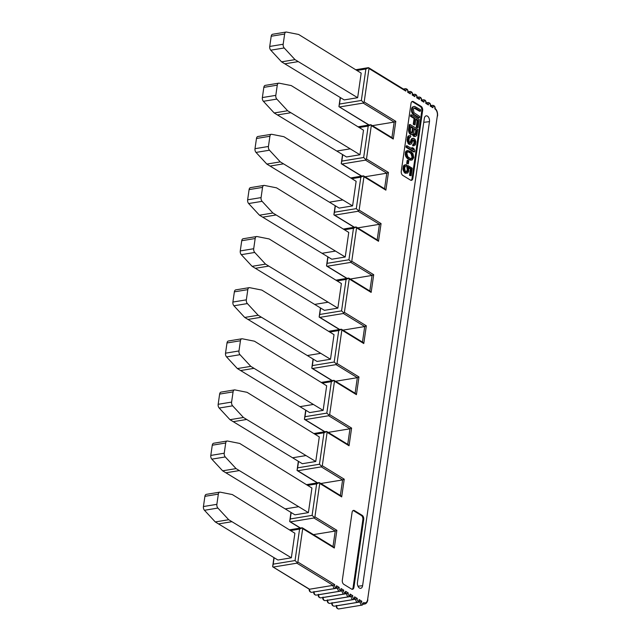 <?xml version="1.0" encoding="UTF-8"?>
<svg xmlns="http://www.w3.org/2000/svg" width="641" height="641" viewBox="0 0 641 641"><rect width="100%" height="100%" fill="white"/><g stroke="black" fill="none" stroke-linecap="round" stroke-linejoin="round"><path stroke-width="0.96" d="M297.873 562.053L334.722 584.64L333.072 585.353L296.895 563.175L297.873 562.053L302.696 528.633L302.36 527.855L299.579 529.097L290.597 530.572M290.966 512.391L289.684 521.55L290.421 521.854L289.684 521.55L290.253 518.962L312.095 515.372L314.386 517.487L314.923 516.87L319.739 483.442L319.402 482.673L316.63 483.907L307.608 485.389M298.337 461.264L297.047 470.43L297.793 470.734L297.047 470.43L297.624 467.842L319.458 464.244L321.758 466.368L322.287 465.743L327.11 432.322L326.774 431.545L323.993 432.787L314.979 434.269M305.701 410.144L304.419 419.31L305.156 419.615L304.419 419.31L304.988 416.714L326.83 413.125L329.121 415.24L329.658 414.623L334.474 381.195L334.137 380.425L331.365 381.667L322.343 383.15M313.064 359.024L311.782 368.182L312.52 368.487L311.782 368.182L312.359 365.594L334.193 362.005L336.493 364.12L337.022 363.503L341.837 330.075L341.509 329.306L338.728 330.54L329.714 332.03M320.436 307.896L319.146 317.063L319.891 317.367L319.146 317.063L319.723 314.475L341.565 310.877L343.856 313L344.393 312.375L349.209 278.955L348.872 278.186L346.092 279.42L337.078 280.902M327.799 256.777L326.517 265.943L327.255 266.247L326.517 265.943L327.086 263.347L348.928 259.757L351.22 261.873L351.757 261.256L356.572 227.827L356.236 227.058L353.463 228.3L344.449 229.782M335.171 205.657L333.881 214.815L334.626 215.128L333.881 214.815L334.458 212.227L356.292 208.637L358.591 210.753L359.128 210.136L363.944 176.708L363.607 175.938L360.827 177.18L351.813 178.663M342.534 154.529L341.252 163.695L341.99 164L341.252 163.695L341.821 161.107L363.663 157.518L365.955 159.633L366.492 159.016L371.307 125.588L370.971 124.819L368.198 126.053L359.176 127.535M365.883 68.996L361.348 100.461L363.639 102.576L364.176 101.959L368.992 68.531L368.663 67.762L365.883 68.996L356.893 70.478M424.31 118.489L357.438 582.517A4.279 2.588 80.7 0 0 359.457 588.037A4.279 2.588 80.7 0 0 360.546 588.342A4.279 2.588 80.7 0 0 362.606 585.682L429.47 121.654A4.279 2.588 80.7 0 0 427.459 116.141A4.279 2.588 80.7 0 0 426.025 115.893A4.279 2.588 80.7 0 0 424.31 118.489M421.137 106.382L413.389 101.631A3.205 1.939 80.7 0 0 412.443 101.414A3.205 1.939 80.7 0 0 411.033 103.393L401.258 171.227A3.205 1.939 80.7 0 0 402.764 175.362L410.512 180.113A3.205 1.939 80.7 0 0 411.458 180.329A3.205 1.939 80.7 0 0 412.868 178.35L422.643 110.516A3.205 1.939 80.7 0 0 421.137 106.382L420.296 106.518L412.556 101.767A3.205 1.939 -99.3 0 0 412.043 101.566M353.936 587.324L363.711 519.49A3.205 1.939 80.7 0 0 362.205 515.356L354.457 510.605A3.205 1.939 80.7 0 0 353.512 510.396A3.205 1.939 80.7 0 0 352.093 512.367L342.318 580.209A3.205 1.939 80.7 0 0 343.832 584.344L351.572 589.087A3.205 1.939 80.7 0 0 352.518 589.303A3.205 1.939 80.7 0 0 353.936 587.324L353.095 587.468L362.87 519.627A3.205 1.939 -99.3 0 0 361.364 515.492L353.616 510.749A3.205 1.939 -99.3 0 0 353.103 510.54M296.895 563.175L273.378 567.045L272.633 566.74L273.21 564.152L295.044 560.555L299.579 529.097M336.717 586.747L335.155 588.462A2.668 1.619 -99.3 0 1 334.362 588.286A2.668 1.619 -99.3 0 1 333.072 585.353L309.547 589.223L272.633 566.74L273.915 557.598M297.344 562.678L295.044 560.555M274.132 557.726L273.21 564.152M340.219 97.496L338.937 106.638L339.506 104.05L361.348 100.461M340.748 590.057L341.06 588.526A1.603 0.97 -99.3 0 1 339.866 589.936A1.603 0.97 -99.3 0 1 339.233 587.412L336.541 585.762L336.229 587.292M339.233 587.412L337.583 588.118L336.477 587.444M313.994 591.947L337.583 588.118A2.668 1.619 -99.3 0 0 338.881 591.058A2.668 1.619 -99.3 0 0 339.674 591.234L316.149 595.104A2.668 1.619 80.7 0 1 315.364 594.928A2.668 1.619 80.7 0 1 314.066 591.988L314.034 591.555M318.553 594.327L318.585 594.76L342.102 590.89L340.996 590.209M345.267 592.829L345.579 591.298A1.603 0.97 -99.3 0 1 344.385 592.701A1.603 0.97 -99.3 0 1 343.752 590.177L342.102 590.89A2.668 1.619 -99.3 0 0 343.4 593.822A2.668 1.619 -99.3 0 0 344.193 594.007L320.668 597.869A2.668 1.619 80.7 0 1 319.883 597.692A2.668 1.619 80.7 0 1 318.585 594.76L318.513 594.712M323.072 597.091L323.104 597.524L346.621 593.662L345.515 592.981M349.786 595.601L350.098 594.071A1.603 0.97 -99.3 0 1 348.896 595.473A1.603 0.97 -99.3 0 1 348.271 592.949L346.621 593.662A2.668 1.619 -99.3 0 0 347.919 596.595A2.668 1.619 -99.3 0 0 348.704 596.771L325.187 600.641A2.668 1.619 80.7 0 1 324.402 600.465A2.668 1.619 80.7 0 1 323.104 597.524L323.032 597.484M327.591 599.864L327.623 600.297L351.14 596.426L350.034 595.753M354.297 598.365L354.617 596.835A1.603 0.97 -99.3 0 1 353.415 598.245A1.603 0.97 -99.3 0 1 352.79 595.713L351.14 596.426A2.668 1.619 -99.3 0 0 352.438 599.367A2.668 1.619 -99.3 0 0 353.223 599.543L329.706 603.413A2.668 1.619 80.7 0 1 328.921 603.237A2.668 1.619 80.7 0 1 327.623 600.297L327.551 600.256M332.11 602.628L332.134 603.069L355.659 599.199L354.545 598.518M358.816 601.138L359.128 599.607A1.603 0.97 -99.3 0 1 357.934 601.01A1.603 0.97 -99.3 0 1 357.309 598.486L355.659 599.199A2.668 1.619 -99.3 0 0 356.957 602.131A2.668 1.619 -99.3 0 0 357.742 602.316L334.225 606.178A2.668 1.619 80.7 0 1 333.432 606.001A2.668 1.619 80.7 0 1 332.134 603.069L332.062 603.021M336.621 605.4L336.653 605.833L360.178 601.971L359.064 601.29M431.577 106.478L432.939 107.728A1.603 0.97 -99.3 0 1 434.141 106.326A1.603 0.97 -99.3 0 1 434.79 108.786A5.344 3.229 -99.3 0 1 437.354 115.701L367.63 599.543A5.344 3.229 -99.3 0 1 363.655 602.46A1.603 0.97 -99.3 0 1 362.453 603.782A1.603 0.97 -99.3 0 1 361.82 601.258L360.178 601.971A2.668 1.619 -99.3 0 0 361.468 604.904A2.668 1.619 -99.3 0 0 362.261 605.08L338.744 608.95A2.668 1.619 80.7 0 1 337.951 608.774A2.668 1.619 80.7 0 1 336.653 605.833L336.581 605.793M363.655 602.46L363.335 603.902M432.939 107.728L430.247 106.077A1.603 0.97 -99.3 0 0 429.622 103.554A1.603 0.97 -99.3 0 0 428.428 104.964L427.058 103.706M428.428 104.964L425.736 103.313A1.603 0.97 -99.3 0 0 425.103 100.789A1.603 0.97 -99.3 0 0 423.909 102.191L422.539 100.941M423.909 102.191L421.217 100.541A1.603 0.97 -99.3 0 0 420.584 98.017A1.603 0.97 -99.3 0 0 419.39 99.419L418.02 98.169M419.39 99.419L416.698 97.769A1.603 0.97 -99.3 0 0 416.065 95.245A1.603 0.97 -99.3 0 0 414.871 96.655L413.509 95.397M414.871 96.655L412.179 95.004A1.603 0.97 -99.3 0 0 411.554 92.48A1.603 0.97 -99.3 0 0 410.352 93.882L408.99 92.633M410.352 93.882L407.66 92.232A1.603 0.97 -99.3 0 0 407.035 89.708A1.603 0.97 -99.3 0 0 405.833 91.118L404.471 89.86M368.295 67.682L355.723 69.749M364.176 101.959L395.801 121.341L394.175 122.07L363.199 103.081L339.674 106.943L338.937 106.638L369.112 124.987M363.639 102.576L363.199 103.081M340.435 97.624L339.506 104.05M357.646 97.704L361.187 73.13L298.626 34.462L286.495 32.058A3.205 1.939 -99.3 0 0 286.054 32.05L272.617 34.261A3.205 1.939 -99.3 0 0 271.199 36.241L269.733 46.448A3.205 1.939 -99.3 0 0 270.758 50.182L281.559 61.84L344.209 99.916L357.646 97.704L295.004 59.629L284.203 47.971A3.205 1.939 -99.3 0 1 283.17 44.237L284.644 34.029A3.205 1.939 -99.3 0 1 286.054 32.05M295.004 59.629L281.559 61.84M372.389 125.652L394.175 122.07L391.931 137.631M370.61 124.739L357.999 126.814M395.801 121.341L393.254 139.041L391.907 137.799M363.663 157.518L368.198 126.053M366.492 159.016L388.438 172.461L386.803 173.19L365.506 160.13L365.955 159.633M361.74 176.107L341.99 164L365.506 160.13M342.751 154.665L341.821 161.107M359.962 154.761L363.503 130.187L291.262 85.582L279.123 83.178A3.205 1.939 -99.3 0 0 278.691 83.17L265.254 85.381A3.205 1.939 -99.3 0 0 263.836 87.36L262.361 97.568A3.205 1.939 -99.3 0 0 263.395 101.302L274.196 112.96L346.517 156.973L359.962 154.761L287.633 110.749L276.832 99.091A3.205 1.939 -99.3 0 1 275.806 95.357L277.273 85.149A3.205 1.939 -99.3 0 1 278.691 83.17M287.633 110.749L274.196 112.96M365.025 176.772L386.803 173.19L384.568 188.75M363.247 175.866L350.635 177.934M388.438 172.461L385.882 190.161L384.544 188.919M356.292 208.637L360.827 177.18M359.128 210.136L381.066 223.589L379.44 224.31L358.143 211.258L358.591 210.753M354.377 227.235L334.626 215.128L358.143 211.258M335.387 205.785L334.458 212.227M352.59 205.889L356.132 181.307L283.891 136.701L271.76 134.306A3.205 1.939 -99.3 0 0 271.327 134.298L257.882 136.501A3.205 1.939 -99.3 0 0 256.472 138.48L254.998 148.688A3.205 1.939 -99.3 0 0 256.023 152.422L266.824 164.08L339.153 208.101L352.59 205.889L280.269 161.869L269.468 150.21A3.205 1.939 -99.3 0 1 268.435 146.477L269.909 136.269A3.205 1.939 -99.3 0 1 271.327 134.298M280.269 161.869L266.824 164.08M357.662 227.892L379.44 224.31L377.196 239.87M355.875 226.986L343.272 229.061M381.066 223.589L378.519 241.28L377.172 240.038M348.928 259.757L353.463 228.3M351.757 261.256L373.703 274.709L372.076 275.43L350.779 262.377L351.22 261.873M347.005 278.354L327.255 266.247L350.779 262.377M328.016 256.913L327.086 263.347M345.227 257.009L348.768 232.427L276.527 187.829L264.388 185.425A3.205 1.939 -99.3 0 0 263.956 185.417L250.519 187.629A3.205 1.939 -99.3 0 0 249.101 189.6L247.634 199.808A3.205 1.939 -99.3 0 0 248.66 203.542L259.461 215.208L331.782 259.22L345.227 257.009L272.898 212.996L262.097 201.338A3.205 1.939 -99.3 0 1 261.071 197.604L262.538 187.396A3.205 1.939 -99.3 0 1 263.956 185.417M272.898 212.996L259.461 215.208M350.29 279.019L372.076 275.43L369.833 290.998M348.512 278.106L335.9 280.181M373.703 274.709L371.147 292.4L369.809 291.166M341.565 310.877L346.092 279.42M344.393 312.375L366.332 325.828L364.705 326.557L343.408 313.497L343.856 313M339.642 329.474L319.891 317.367L343.408 313.497M320.652 308.033L319.723 314.475M337.855 308.129L341.397 283.554L269.164 238.949L257.025 236.545A3.205 1.939 -99.3 0 0 256.592 236.537L243.147 238.748A3.205 1.939 -99.3 0 0 241.737 240.728L240.263 250.935A3.205 1.939 -99.3 0 0 241.296 254.669L252.097 266.327L324.418 310.34L337.855 308.129L265.534 264.116L254.733 252.458A3.205 1.939 -99.3 0 1 253.7 248.724L255.174 238.516A3.205 1.939 -99.3 0 1 256.592 236.537M265.534 264.116L252.097 266.327M342.927 330.139L364.705 326.557L362.461 342.118M341.14 329.234L328.537 331.301M366.332 325.828L363.784 343.528L362.437 342.286M334.193 362.005L338.728 330.54M337.022 363.503L358.968 376.956L357.341 377.677L336.044 364.625L336.493 364.12M332.278 380.602L312.52 368.487L336.044 364.625M313.281 359.152L312.359 365.594M330.492 359.256L334.033 334.674L261.792 290.069L249.661 287.673A3.205 1.939 -99.3 0 0 249.221 287.657L235.784 289.868A3.205 1.939 -99.3 0 0 234.366 291.847L232.899 302.055A3.205 1.939 -99.3 0 0 233.925 305.789L244.726 317.447L317.055 361.46L330.492 359.256L258.163 315.236L247.37 303.578A3.205 1.939 -99.3 0 1 246.336 299.844L247.811 289.636A3.205 1.939 -99.3 0 1 249.221 287.657M258.163 315.236L244.726 317.447M335.555 381.259L357.341 377.677L355.098 393.237M333.777 380.353L321.165 382.429M358.968 376.956L356.42 394.648L355.074 393.406M326.83 413.125L331.365 381.667M329.658 414.623L351.597 428.076L349.97 428.797L328.673 415.745L329.121 415.24M324.907 431.722L305.156 419.615L328.673 415.745M305.917 410.272L304.988 416.714M323.128 410.376L326.67 385.794L254.429 341.188L242.29 338.793A3.205 1.939 -99.3 0 0 241.857 338.785L228.42 340.996A3.205 1.939 -99.3 0 0 227.002 342.967L225.528 353.175A3.205 1.939 -99.3 0 0 226.561 356.909L237.362 368.567L309.683 412.588L323.128 410.376L250.799 366.364L239.998 354.697A3.205 1.939 -99.3 0 1 238.973 350.964L240.439 340.756A3.205 1.939 -99.3 0 1 241.857 338.785M250.799 366.364L237.362 368.567M328.192 432.387L349.97 428.797L347.734 444.357M326.405 431.473L313.802 433.548M351.597 428.076L349.049 445.767L347.71 444.533M319.458 464.244L323.993 432.787M322.287 465.743L344.233 479.196L342.606 479.925L321.309 466.864L321.758 466.368M317.543 482.841L297.793 470.734L321.309 466.864M298.554 461.4L297.624 467.842M315.757 461.496L319.298 436.922L247.057 392.316L234.927 389.912A3.205 1.939 -99.3 0 0 234.494 389.904L221.049 392.116A3.205 1.939 -99.3 0 0 219.631 394.095L218.164 404.303A3.205 1.939 -99.3 0 0 219.19 408.037L229.991 419.695L302.32 463.707L315.757 461.496L243.436 417.483L232.635 405.825A3.205 1.939 -99.3 0 1 231.601 402.091L233.076 391.883A3.205 1.939 -99.3 0 1 234.494 389.904M243.436 417.483L229.991 419.695M320.82 483.506L342.606 479.925L340.363 495.485M319.042 482.593L306.43 484.668M344.233 479.196L341.685 496.895L340.339 495.653M312.095 515.372L316.63 483.907M314.923 516.87L336.87 530.315L335.243 531.044L313.946 517.992L314.386 517.487M300.493 528.032L290.421 521.854L313.946 517.992M291.182 512.52L290.253 518.962M308.393 512.616L311.935 488.041L239.694 443.436L227.555 441.032A3.205 1.939 -99.3 0 0 227.122 441.024L213.685 443.235A3.205 1.939 -99.3 0 0 212.267 445.215L210.801 455.422A3.205 1.939 -99.3 0 0 211.826 459.156L222.627 470.815L294.948 514.827L308.393 512.616L236.064 468.603L225.263 456.945A3.205 1.939 -99.3 0 1 224.238 453.211L225.704 443.003A3.205 1.939 -99.3 0 1 227.122 441.024M236.064 468.603L222.627 470.815M313.457 534.626L335.243 531.044L333 546.605M289.428 529.851L301.991 527.783M336.87 530.315L334.314 548.015L332.975 546.773M291.343 557.806L294.884 533.232L232.322 494.556L220.192 492.16A3.205 1.939 -99.3 0 0 219.759 492.152L206.314 494.363A3.205 1.939 -99.3 0 0 204.904 496.334L203.429 506.542A3.205 1.939 -99.3 0 0 204.463 510.276L215.256 521.934L277.906 560.018L291.343 557.806L228.701 519.723L217.9 508.065A3.205 1.939 -99.3 0 1 216.866 504.331L218.341 494.123A3.205 1.939 -99.3 0 1 219.759 492.152M228.701 519.723L215.256 521.934M420.296 106.518A3.205 1.939 -99.3 0 1 421.81 110.653L412.035 178.486A3.205 1.939 -99.3 0 1 411.025 180.321M420.448 111.149L415.344 108.017L414.094 107.968L413.373 109.218L413.95 112.696L419.687 116.454L419.494 117.784L418.653 117.92L412.756 114.066L411.626 111.927L411.546 108.746L412.323 107.063L414.679 106.406L420.64 109.819L420.448 111.149L419.607 111.286L414.038 108.033M418.092 127.519L417.099 126.91L418.06 120.276L415.913 118.962L415.088 124.715L414.246 124.851L413.261 124.242L414.086 118.489L410.464 116.269L410.657 114.939L411.49 114.803L419.238 119.555L418.092 127.519L417.251 127.655L416.265 127.046L417.219 120.412L415.833 119.563M412.291 134.346L413.341 136.092L415.368 136.437L414.006 136.493M414.847 136.357L413.06 133.817L412.075 134.418L410.721 133.833L409.695 132.238L409.327 129.843L408.485 129.987L409.254 124.674L410.088 124.538L417.836 129.282L416.746 135.596L415.368 136.437M408.485 129.987L409.423 133.448L410.705 134.474L412.075 134.418M414.447 144.065L414.831 141.405L413.806 139.818L412.852 140.195L411.626 143.776L410.112 144.289L408.694 142.943L407.956 139.361L409.19 135.78L410.801 135.804L410.609 137.134L409.495 137.414L408.942 139.962L409.214 141.813L410.136 142.863L411.121 142.262L412.355 138.688L413.83 138.384L415.12 139.417L415.857 141.789L415.408 144.89L412.668 145.787L412.852 144.457L414.447 144.065L413.309 144.385M412.668 145.787L414.03 145.731M413.141 138.208L411.514 138.825L409.96 142.751M409.727 137.262L410.609 137.134M410.104 135.62L408.349 135.916L407.692 136.725L407.123 140.7L408.453 143.929L410.833 144.257M414.134 140.018L413.036 139.994M413.293 140.155L414.062 142.31L413.613 144.201M412.492 147.678L413.814 148.488L414.775 150.523L414.583 151.845L413.741 151.989L406.001 147.238L406.194 145.908L407.027 145.771L413.453 149.714L412.492 147.678L411.658 147.815L412.179 148.928M411.434 160.026L408.565 158.752L406.322 155.691L406.009 152.854L407.612 150.459L405.529 151.765L405.481 155.827L407.724 158.888L410.064 160.082L412.155 159.986L410.593 160.162M408.357 163.92L406.698 163.551L407.139 160.458L407.98 160.322L408.806 160.827L408.357 163.92L406.698 163.551M407.716 167.141L407.94 165.586L412.227 168.214L411.137 175.738L410.32 175.233L411.242 168.815L408.605 167.205L408.758 171.147L407.78 172.95L407.019 173.214L405.473 172.741L404.15 170.73L403.814 168.11L404.327 165.779L404.984 164.977L406.458 164.681L406.266 166.011L405.12 166.508L404.631 168.623L405.336 171.219L406.13 171.94L407.211 171.884L408.125 169.312L407.716 167.141L406.875 167.277L407.283 169.448L406.41 171.988M405.737 164.721L404.142 165.114L403.485 165.923L402.973 169.456L404.631 172.886L407.019 173.214M411.137 175.738L409.479 175.37L410.4 168.96L408.79 167.966M406.875 167.277L407.099 165.731L407.94 165.586M419.494 117.784L414.382 114.651L413.541 114.787M414.382 114.651L413.589 113.922L412.756 114.066M413.589 113.922L412.996 113.08L412.155 113.217M412.996 113.08L412.467 111.79L411.626 111.927M412.467 111.79L412.267 110.701L411.426 110.845M412.267 110.701L412.259 109.499L411.418 109.635M412.259 109.499L412.387 108.609L411.546 108.746M412.387 108.609L412.708 107.608L411.867 107.744M412.708 107.608L413.165 106.927L412.323 107.063M413.165 106.927L413.95 106.446M415.344 108.017L414.503 108.153M415.088 124.715L414.102 124.106L414.927 118.353L411.306 116.133L410.464 116.269M414.927 118.353L414.086 118.489M411.306 116.133L411.49 114.803M417.099 126.91L416.265 127.046M418.06 120.276L417.219 120.412M414.102 124.106L413.261 124.242M413.157 134.362L412.315 134.498M411.546 134.338L410.705 134.474M410.721 133.833L409.887 133.969M410.264 133.312L409.423 133.448M409.695 132.238L408.862 132.383M409.335 131.052L408.493 131.189M409.327 129.843L410.088 124.538M414.182 135.956L413.341 136.092M413.725 135.427L412.884 135.571M416.049 134.209L416.658 130.003L414.35 128.593L413.741 132.791L414.871 134.93L416.049 134.209L415.208 134.346L415.817 130.147L414.262 129.194M411.081 132.607L412.492 132.751L413.357 127.984L410.889 126.469L410.28 130.676L411.081 132.607M416.658 130.003L415.817 130.147M415.208 134.346L414.903 134.939M415.793 134.77L414.951 134.906M412.756 132.19L411.915 132.326L412.524 128.128L410.801 127.07M411.915 132.326L411.61 132.919M413.357 127.984L412.524 128.128M412.492 132.751L411.65 132.887M413.501 145.651L413.693 144.321M414.711 143.496L413.87 143.64M414.903 142.174L414.062 142.31M414.831 141.405L413.99 141.549M414.599 140.539L413.757 140.683M413.806 139.818L413.1 139.93M410.112 144.289L409.27 144.433M409.287 143.784L408.453 143.929M408.694 142.943L407.852 143.079M408.165 141.653L407.323 141.789M407.964 140.563L407.123 140.7M407.956 139.361L407.115 139.498M408.213 137.591L407.372 137.727M408.533 136.581L407.692 136.725M409.19 135.78L408.349 135.916M410.697 142.727L410.08 142.823M411.121 142.262L410.28 142.398M411.418 141.477L410.577 141.621M411.61 140.155L410.769 140.291M411.899 139.369L411.057 139.506M412.355 138.688L411.514 138.825M414.583 151.845L406.843 147.101L406.001 147.238M406.843 147.101L407.027 145.771M407.612 150.459L411.202 151.701L413.044 153.792L413.757 157.598L412.155 159.986M410.905 159.946L410.064 160.082M410.048 159.665L409.214 159.801M408.565 158.752L407.724 158.888M407.772 158.023L406.939 158.167M407.315 157.502L406.474 157.638M406.715 156.652L405.881 156.797M406.322 155.691L405.481 155.827M405.985 154.281L405.144 154.417M406.009 152.854L405.168 152.991M406.37 151.629L405.529 151.765M407.019 150.819L406.178 150.964M411.834 153.528L408.702 151.613L407.588 151.893L406.835 153.359L407.932 156.917L411.065 158.84L412.179 158.559L412.932 157.093L411.834 153.528L410.993 153.672L412.091 157.229L410.953 158.8M410.873 152.702L410.032 152.838L410.993 153.672M407.972 151.789L410.032 152.838M412.692 155.018L411.851 155.162M412.924 155.883L412.083 156.027M412.932 157.093L412.091 157.229M412.604 158.103L411.77 158.239M412.179 158.559L411.346 158.696M409.719 151.997L408.878 152.133M407.54 163.415L407.98 160.322M408.085 168.327L407.243 168.463M410.32 175.233L409.479 175.37M411.242 168.815L410.4 168.96M406.138 173.15L405.296 173.286M405.473 172.741L404.631 172.886M404.711 171.796L403.878 171.932M404.15 170.73L403.309 170.867M403.814 169.32L402.973 169.456M403.814 168.11L402.973 168.254M404.006 166.788L403.165 166.924M404.327 165.779L403.485 165.923M404.984 164.977L404.142 165.114M406.266 166.011L405.457 166.139M407.211 171.884L406.506 172.004M407.636 171.419L406.795 171.564M407.932 170.642L407.091 170.778M408.125 169.312L407.283 169.448M353.095 587.468A3.205 1.939 -99.3 0 1 352.085 589.295M334.314 548.015L302.696 528.633M341.685 496.895L319.739 483.442M349.049 445.767L327.11 432.322M356.42 394.648L334.474 381.195M363.784 343.528L341.837 330.075M371.147 292.4L349.209 278.955M378.519 241.28L356.572 227.827M385.882 190.161L363.944 176.708M393.254 139.041L371.307 125.588M405.833 91.118L368.992 68.531M359.128 599.607L361.82 601.258M354.617 596.835L357.309 598.486M350.098 594.071L352.79 595.713M345.579 591.298L348.271 592.949M341.06 588.526L343.752 590.177M336.541 585.762A1.603 0.97 -99.3 0 1 335.347 587.164A1.603 0.97 -99.3 0 1 334.722 584.64M309.547 589.223A2.668 1.619 80.7 0 0 310.845 592.156A2.668 1.619 80.7 0 0 311.638 592.332C309.883 592.116 309.058 591.042 309.154 589.095M365.963 603.333A6.41 3.878 -99.3 0 1 364.601 604.03A6.41 3.878 -99.3 0 1 363.615 603.99M367.63 599.543L437.354 115.701M431.625 106.326A2.668 1.619 -99.3 0 1 432.651 105.3L430.624 105.637M427.106 103.554A2.668 1.619 -99.3 0 1 428.132 102.528L426.105 102.864M422.595 100.781A2.668 1.619 -99.3 0 1 423.613 99.764L421.586 100.092M418.076 98.017A2.668 1.619 -99.3 0 1 419.102 96.991L417.067 97.328M413.557 95.245A2.668 1.619 -99.3 0 1 414.583 94.227L412.548 94.556M409.038 92.48A2.668 1.619 -99.3 0 1 410.064 91.455L408.037 91.791M404.519 89.708A2.668 1.619 -99.3 0 1 405.545 88.682L403.421 89.035M298.225 61.608L284.788 63.82M284.644 34.029L271.199 36.241M283.17 44.237L269.733 46.448M284.203 47.971L270.758 50.182M350.274 148.832L336.837 151.044M277.273 85.149L263.836 87.36M275.806 95.357L262.361 97.568M276.832 99.091L263.395 101.302M290.862 112.728L277.425 114.939M342.911 199.952L329.474 202.163M269.909 136.269L256.472 138.48M268.435 146.477L254.998 148.688M269.468 150.21L256.023 152.422M283.49 163.848L270.053 166.059M335.547 251.072L322.103 253.283M262.538 187.396L249.101 189.6M261.071 197.604L247.634 199.808M262.097 201.338L248.66 203.542M276.127 214.975L262.69 217.179M328.176 302.199L314.739 304.403M255.174 238.516L241.737 240.728M253.7 248.724L240.263 250.935M254.733 252.458L241.296 254.669M268.763 266.095L255.318 268.307M320.812 353.319L307.368 355.531M247.811 289.636L234.366 291.847M246.336 299.844L232.899 302.055M247.37 303.578L233.925 305.789M261.392 317.215L247.955 319.426M313.441 404.439L300.004 406.65M240.439 340.756L227.002 342.967M238.973 350.964L225.528 353.175M239.998 354.697L226.561 356.909M254.028 368.335L240.583 370.546M306.077 455.559L292.641 457.77M233.076 391.883L219.631 394.095M231.601 402.091L218.164 404.303M232.635 405.825L219.19 408.037M246.657 419.462L233.22 421.674M298.714 506.686L285.269 508.898M225.704 443.003L212.267 445.215M224.238 453.211L210.801 455.422M225.263 456.945L211.826 459.156M239.293 470.582L225.856 472.794M231.93 521.702L218.485 523.913M218.341 494.123L204.904 496.334M216.866 504.331L203.429 506.542M217.9 508.065L204.463 510.276M357.982 586.219L362.606 585.682M429.47 121.654L423.757 122.311M413.389 101.631L412.556 101.767M422.643 110.516L421.81 110.653M412.035 178.486L412.868 178.35M363.711 519.49L362.87 519.627M354.457 510.605L353.616 510.749M361.364 515.492L362.205 515.356M309.21 589.199L272.954 566.965M335.155 588.462L311.638 592.332M341.236 589.512L339.674 591.234M313.673 591.867C313.577 593.806 314.402 594.888 316.149 595.104M345.755 592.284L344.193 594.007M318.192 594.632C318.096 596.579 318.922 597.66 320.668 597.869M350.266 595.056L348.704 596.771M322.711 597.404C322.615 599.351 323.441 600.425 325.187 600.641M354.785 597.821L353.223 599.543M327.231 600.176C327.134 602.115 327.96 603.197 329.706 603.413M359.305 600.593L357.742 602.316M331.75 602.941C331.645 604.888 332.479 605.969 334.225 606.178M363.816 603.405L362.261 605.08M336.261 605.713C336.156 607.636 336.982 608.718 338.744 608.95M363.495 604.215L364.601 604.03C366.211 603.83 367.293 602.428 367.846 599.84M435.103 108.441C436.97 110.124 437.787 112.64 437.571 115.997M435.135 108.497C435.247 106.614 434.422 105.549 432.651 105.3M432.074 106.598L430.616 105.709M430.608 105.773C430.704 103.826 429.879 102.744 428.132 102.528M427.555 103.826L426.097 102.937M426.097 103.001C426.193 101.054 425.368 99.98 423.613 99.764M423.036 101.062L421.586 100.164M421.578 100.228C421.674 98.289 420.849 97.208 419.102 96.991M418.517 98.289L417.067 97.4M417.059 97.464C417.155 95.517 416.33 94.435 414.583 94.227M413.998 95.517L412.548 94.628M412.54 94.692C412.636 92.745 411.81 91.671 410.064 91.455M409.487 92.753L408.029 91.855M408.021 91.919C408.117 89.98 407.291 88.899 405.545 88.682M404.968 89.98L368.639 67.714M368.871 125.027L339.249 106.871M392.42 137.927L370.955 124.771M361.508 176.147L341.565 163.928M385.049 189.047L363.583 175.89M354.136 227.275L334.201 215.047M377.685 240.175L356.22 227.01M346.773 278.394L326.83 266.167M370.322 291.294L348.848 278.13M339.41 329.514L319.466 317.295M362.95 342.414L341.485 329.258M332.038 380.634L312.103 368.415M355.587 393.534L334.121 380.377M324.675 431.762L304.731 419.535M348.215 444.662L326.75 431.497M317.303 482.881L297.368 470.662M340.852 495.781L319.386 482.625M300.26 528.072L289.996 521.782M333.488 546.901L302.336 527.807"/></g></svg>
